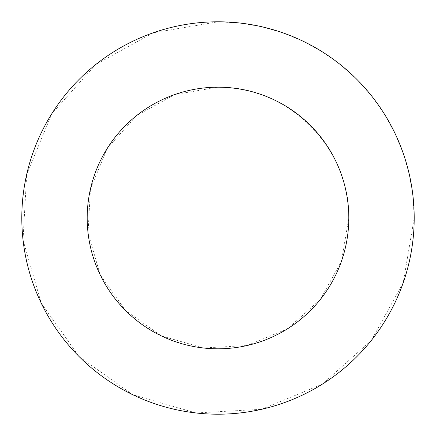 <?xml version="1.0" encoding="UTF-8"?>
<svg xmlns="http://www.w3.org/2000/svg" width="436" height="436" viewBox="0 0 436 436"><rect width="100%" height="100%" fill="white"/><g stroke="black" fill="none" stroke-linecap="round" stroke-linejoin="round"><path stroke-width="0.33" stroke-dasharray="2.18 1.64" d="M218 87.2C287.918 85.734 350.266 148.082 348.8 218L341.459 261.202L320.264 299.554L287.591 328.749L247.108 345.519L203.356 347.977L161.249 335.845L125.508 310.492L100.155 274.751L88.023 232.644L90.481 188.892L107.251 148.409L136.446 115.736L174.798 94.541L218 87.2M218 21.8L239.969 23.032L261.66 26.721L282.8 32.809L303.129 41.229L322.384 51.873L340.331 64.604L356.735 79.265L371.396 95.669L384.127 113.616L394.771 132.871L403.191 153.2L409.279 174.34L412.968 196.031L414.2 218L403.191 282.8L371.396 340.331L322.384 384.127L261.66 409.279L196.031 412.968L132.871 394.771L79.265 356.735L41.229 303.129L23.032 239.969L26.721 174.34L51.873 113.616L95.669 64.604L153.2 32.809L218 21.8"/><path stroke-width="0.65" d="M348.8 218A130.8 130.8 0 0 0 152.6 104.722A130.8 130.8 0 0 0 152.6 331.278A130.8 130.8 0 0 0 348.8 218M414.2 218A196.2 196.2 0 0 0 119.9 48.085A196.2 196.2 0 0 0 119.9 387.915A196.2 196.2 0 0 0 414.2 218"/></g></svg>
